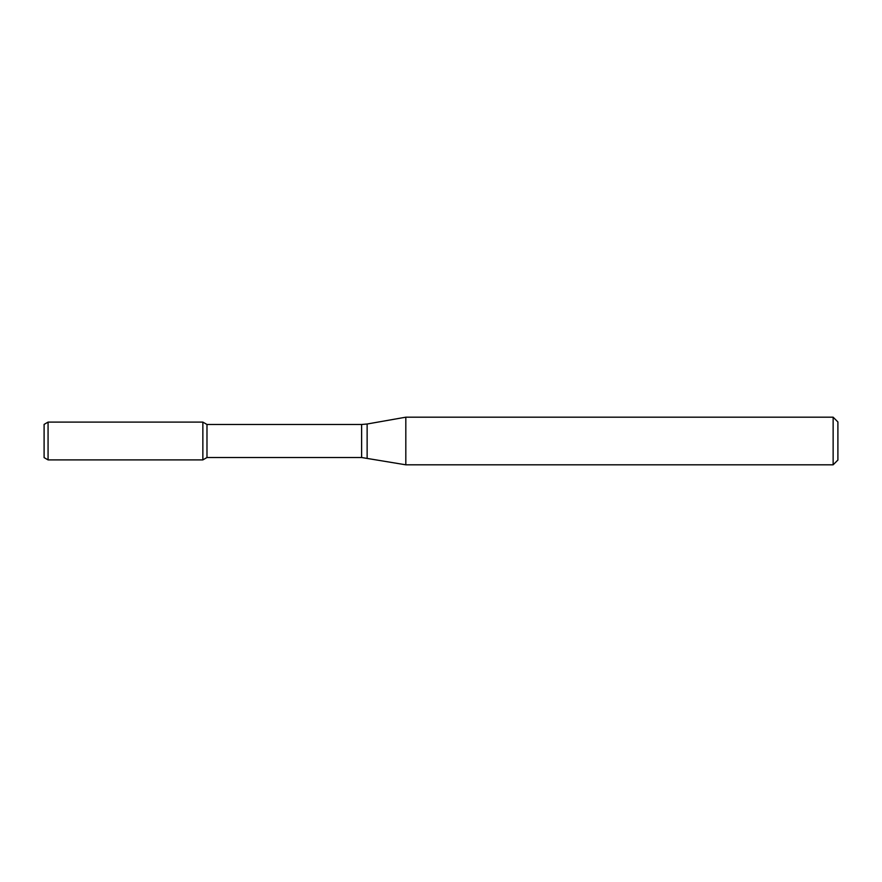 <?xml version="1.0" encoding="UTF-8"?>
<svg xmlns="http://www.w3.org/2000/svg" width="882" height="882" viewBox="0 0 882 882"><rect width="100%" height="100%" fill="white"/><g stroke="black" fill="none" stroke-linecap="round" stroke-linejoin="round"><path stroke-width="1.32" d="M833.137 464.814L833.137 417.186L837.9 421.949L837.9 460.051L833.137 464.814L405.819 464.814L361.62 457.515L206.983 457.515L202.86 459.897L202.86 422.103L48.069 422.103L48.069 459.897L44.1 457.604L44.1 424.396L48.069 422.103M206.983 457.515L206.983 424.485L202.86 422.103L202.86 459.897L48.069 459.897M405.819 464.814L405.819 417.186L367.132 424.01L367.132 457.99M361.62 457.515L361.62 424.485L206.983 424.485M361.62 424.485L367.132 424.01M833.137 417.186L405.819 417.186"/></g></svg>
